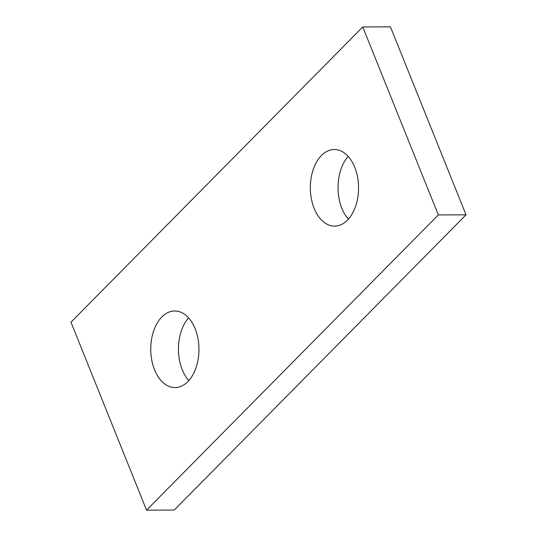 <?xml version="1.0" encoding="UTF-8"?>
<svg xmlns="http://www.w3.org/2000/svg" width="537" height="537" viewBox="0 0 537 537"><rect width="100%" height="100%" fill="white"/><g stroke="black" fill="none" stroke-linecap="round" stroke-linejoin="round"><path stroke-width="0.81" d="M146.541 510.15L174.23 510.049L466.029 214.827L438.333 214.928L362.77 26.951L70.971 322.173L146.541 510.15L438.333 214.928M362.77 26.951L390.459 26.85L466.029 214.827M314.145 208.356A38.308 24.105 89.8 0 1 313.266 169.41A38.308 24.105 89.8 0 1 334.309 149.514A38.308 24.105 89.8 0 1 354.749 167.275A38.308 24.105 89.8 0 1 355.628 206.221A38.308 24.105 89.8 0 1 334.585 226.124A38.308 24.105 89.8 0 1 314.145 208.356M348.406 219.123A38.308 24.105 89.8 0 1 341.841 208.262A38.308 24.105 89.8 0 1 348.184 156.408M154.555 369.825A38.308 24.105 89.8 0 1 153.676 330.873A38.308 24.105 89.8 0 1 174.72 310.977A38.308 24.105 89.8 0 1 195.159 328.738A38.308 24.105 89.8 0 1 196.039 367.691A38.308 24.105 89.8 0 1 174.995 387.586A38.308 24.105 89.8 0 1 154.555 369.825M188.816 380.592A38.308 24.105 89.8 0 1 182.251 369.724A38.308 24.105 89.8 0 1 188.594 317.877"/></g></svg>
